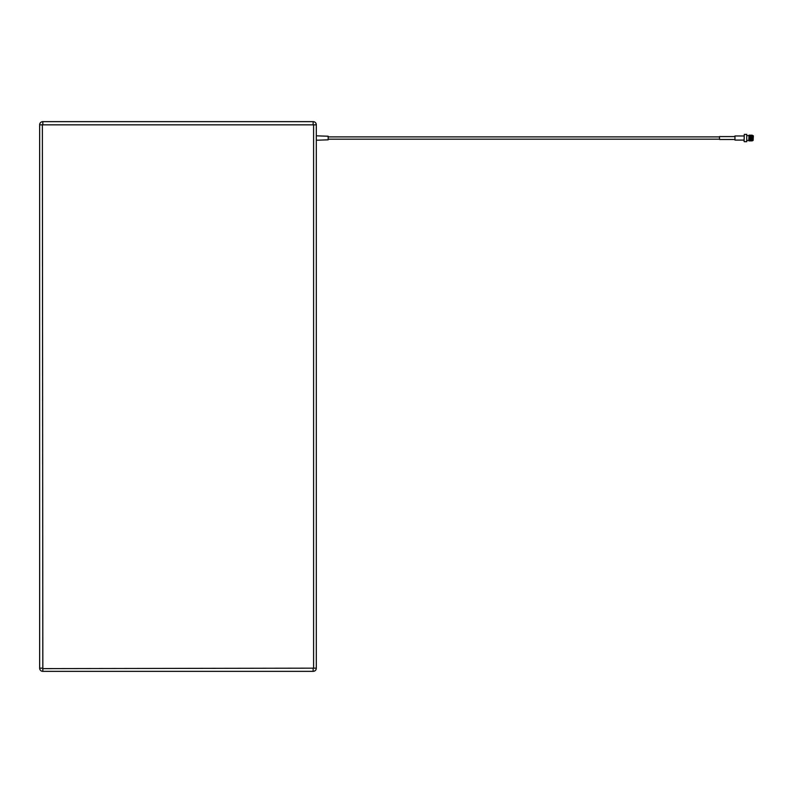 <?xml version="1.0" encoding="UTF-8"?>
<svg xmlns="http://www.w3.org/2000/svg" width="793" height="793" viewBox="0 0 793 793"><rect width="100%" height="100%" fill="white"/><g stroke="black" fill="none" stroke-linecap="round" stroke-linejoin="round"><path stroke-width="1.19" d="M753.35 135.851L753.122 140.44L753.35 135.851M748.8 140.668L749.028 135.167L748.8 140.668M746.748 134.394L746.748 141.669L746.748 134.394L744.29 134.394L744.072 141.441L744.29 134.394M751.913 135.167L752.022 140.896L752.042 136.079M752.151 140.738L752.21 136.079M749.444 136.099L749.544 137.506M752.438 140.44L753.122 140.44M752.438 135.623L753.122 135.623M748.8 135.662L746.976 135.662M748.8 140.401L746.976 140.401M746.748 141.669L744.29 141.669M744.072 135.98L734.962 135.98L734.962 140.083L744.072 140.083M734.962 136.574L719.499 136.574L719.499 139.489L734.962 139.489M719.499 136.892L328.153 136.892M719.499 139.172L328.153 139.172M316.318 135.821L328.153 136.237L328.153 139.826L316.318 140.242M752.21 136.307L752.21 135.167M752.022 140.896L751.972 139.984M751.258 136.475L751.625 135.167L751.774 140.896L751.714 135.325L751.903 139.984M751.179 136.099L751.734 140.896M751.298 135.167L751.318 139.964M751.05 135.167L751.159 140.896L751.14 135.325M750.763 135.167L750.902 140.896M750.475 135.167L750.743 139.964M750.178 135.167L750.575 140.896M749.573 135.167L749.712 140.896L749.603 135.167L750.287 140.896M749.365 136.475L750 140.896M749.425 140.896L749.375 139.588M751.754 136.079L751.814 139.984M751.883 135.167L751.685 136.079M750.594 136.099L750.684 138.488M750.684 136.475L750.565 135.325M750.128 140.738L750.089 139.588M749.316 135.167L749.524 138.488M749.028 140.896L749.028 135.167L749.216 139.588M313.136 124.382L313.136 121.646A3.182 3.182 0 0 1 316.318 124.838L316.318 668.162A3.182 3.182 0 0 1 313.136 671.354L42.832 671.354A3.182 3.182 0 0 1 39.65 668.162L39.65 124.838A3.182 3.182 0 0 1 42.832 121.646L313.136 121.646A3.182 3.182 0 0 1 316.318 124.838L42.376 124.838L42.832 668.618L313.592 668.162L313.592 124.838M749.692 135.325L749.841 140.738M751.427 135.325L751.576 140.738M749.187 135.325L749.266 140.738M749.772 135.325L749.91 140.738M750.019 136.099L750.198 140.738M750.277 135.325L750.485 140.738M750.852 135.325L751.159 140.896M751.496 135.325L751.645 140.738M752.081 135.325L752.279 140.837M42.376 124.838L39.65 124.838A3.182 3.182 0 0 1 42.832 121.646L42.832 124.382M42.832 668.618L42.832 671.354A3.182 3.182 0 0 1 39.65 668.162L42.376 668.162M313.592 668.162L316.318 668.162A3.182 3.182 0 0 1 313.136 671.354L313.136 668.618"/></g></svg>

